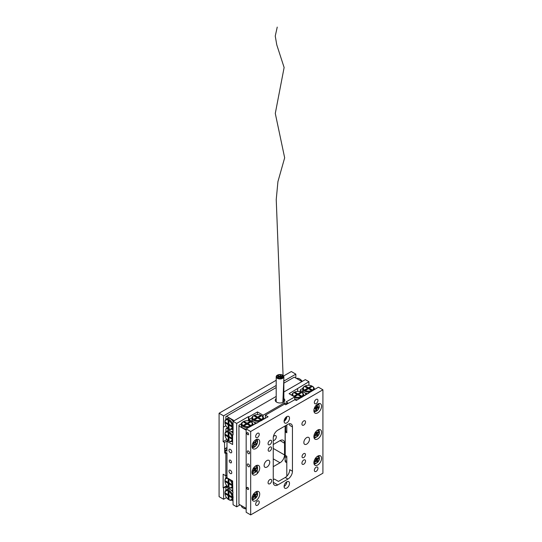<?xml version="1.0" encoding="UTF-8"?>
<svg xmlns="http://www.w3.org/2000/svg" width="542" height="542" viewBox="0 0 542 542"><rect width="100%" height="100%" fill="white"/><g stroke="black" fill="none" stroke-linecap="round" stroke-linejoin="round"><path stroke-width="0.81" d="M230.37 460.158A1.599 0.921 -120 0 0 229.571 460.083A1.599 0.921 -120 0 0 229.327 461.364A1.599 0.921 -120 0 0 230.37 462.766A1.599 0.921 -120 0 0 231.163 462.848A1.599 0.921 -120 0 0 231.407 461.567A1.599 0.921 -120 0 0 230.37 460.158M230.37 449.406A1.999 1.152 -120 0 0 229.368 449.311A1.999 1.152 -120 0 0 229.063 450.91A1.999 1.152 -120 0 0 230.37 452.665A1.999 1.152 -120 0 0 231.366 452.766A1.999 1.152 -120 0 0 231.671 451.168A1.999 1.152 -120 0 0 230.37 449.406M230.37 470.26A1.999 1.152 -120 0 0 229.368 470.165A1.999 1.152 -120 0 0 229.063 471.764A1.999 1.152 -120 0 0 230.37 473.518A1.999 1.152 -120 0 0 231.366 473.62A1.999 1.152 -120 0 0 231.671 472.021A1.999 1.152 -120 0 0 230.37 470.26M276.196 398.553A4.79 2.764 0 0 0 275.241 400.213A4.79 2.764 0 0 0 276.644 402.164A4.79 2.764 0 0 0 281.86 402.767A4.79 2.764 0 0 0 284.821 400.213A4.79 2.764 0 0 0 283.859 398.553M273.256 440.45A2.717 1.565 120 0 0 274.387 440.219A2.717 1.565 120 0 0 276.156 437.828A2.717 1.565 120 0 0 275.743 435.653A2.717 1.565 120 0 0 274.387 435.788A2.717 1.565 120 0 0 273.385 436.689M273.256 448.43L284.543 454.948L284.543 443.221L280.031 440.612L273.256 444.521M284.543 454.948A6.382 3.686 -60 0 1 280.031 462.766L273.256 458.857M273.256 466.676L280.031 462.766M280.031 440.612A6.382 3.686 -60 0 1 283.222 440.294A6.382 3.686 -60 0 1 284.543 443.221M284.543 426.276L285.106 426.601L285.106 460.49L286.799 461.466M284.272 420.097L284.733 419.298A3.99 2.304 -60 0 1 286.732 417.198L286.765 417.177M286.799 462.495A3.99 2.304 -60 0 1 285.932 462.312A3.99 2.304 -60 0 1 285.106 460.49M287.707 403.6L287.707 402.814L286.122 403.729L284.543 402.814L284.543 404.122L285.675 404.772L294.929 399.691L296.284 400.47L318.405 387.178L322.917 389.786L250.682 431.486L246.17 428.885L246.17 512.292L250.682 514.9L322.917 473.193L322.917 389.786M284.543 402.814L263.1 415.199L263.1 416.961M294.706 399.82L294.706 396.954L286.122 401.907L287.707 402.814M228.135 440.599L226.983 441.263L226.983 451.168L225.397 450.253L226.983 449.345M225.397 450.253L225.397 452.082L226.983 452.99L226.983 477.753L232.626 481.011L233.074 504.738L236.685 506.817L240.072 504.866M285.343 418.417A3.99 2.304 -60 0 1 285.675 419.759L285.675 418.038M248.426 420.822L248.426 416.629L236.685 423.41L233.074 421.324L276.196 396.426M283.859 392.002L305.315 379.617L308.926 381.703L289.062 393.695L294.706 396.954M248.426 416.629L248.88 416.893L257.457 411.94L257.457 414.596M263.1 415.199L257.457 411.94M236.685 423.41L236.685 506.817M233.074 434.359L232.626 434.616L233.074 434.874L233.074 421.324M232.626 434.616L232.626 444.521L226.983 441.263M297.639 388.743L297.639 391.399M308.926 385.281L308.926 381.703M248.88 420.91L248.88 416.893M285.675 425.626L285.675 431.622M285.106 425.951A3.99 2.304 -60 0 1 284.848 426.452M286.122 403.729L286.122 404.508M302.036 456.581A2.392 1.382 120 0 0 302.538 457.672A2.392 1.382 120 0 0 304.38 457.035A2.392 1.382 120 0 0 305.424 454.623A2.392 1.382 120 0 0 304.929 453.525A2.392 1.382 120 0 0 303.086 454.169A2.392 1.382 120 0 0 302.036 456.581M268.182 450.063A2.392 1.382 120 0 0 268.676 451.154A2.392 1.382 120 0 0 270.519 450.517A2.392 1.382 120 0 0 271.562 448.105A2.392 1.382 120 0 0 271.068 447.008A2.392 1.382 120 0 0 269.225 447.651A2.392 1.382 120 0 0 268.182 450.063M303.845 442.502A3.99 2.304 120 0 0 304.672 444.332A3.99 2.304 120 0 0 307.748 443.261A3.99 2.304 120 0 0 309.489 439.244A3.99 2.304 120 0 0 308.662 437.414A3.99 2.304 120 0 0 305.586 438.485A3.99 2.304 120 0 0 303.845 442.502M264.117 465.442A3.99 2.304 120 0 0 264.943 467.265A3.99 2.304 120 0 0 268.019 466.195A3.99 2.304 120 0 0 269.76 462.184A3.99 2.304 120 0 0 268.934 460.354A3.99 2.304 120 0 0 265.858 461.425A3.99 2.304 120 0 0 264.117 465.442M286.799 416.629L286.799 416.629A3.828 2.209 -60 0 1 284.096 421.324A3.828 2.209 -60 0 1 285.763 417.469A3.828 2.209 -60 0 1 288.717 416.439A3.828 2.209 -60 0 1 289.509 418.194A3.828 2.209 -60 0 1 287.836 422.049A3.828 2.209 -60 0 1 284.889 423.078A3.828 2.209 -60 0 1 284.096 421.324M286.799 481.797L286.799 481.797A3.828 2.209 -60 0 1 284.096 486.486A3.828 2.209 -60 0 1 285.763 482.631A3.828 2.209 -60 0 1 288.717 481.608A3.828 2.209 -60 0 1 289.509 483.362A3.828 2.209 -60 0 1 287.836 487.217A3.828 2.209 -60 0 1 284.889 488.24A3.828 2.209 -60 0 1 284.096 486.486M268.066 482.705A2.554 1.477 120 0 0 268.595 483.877A2.554 1.477 120 0 0 270.56 483.193A2.554 1.477 120 0 0 271.678 480.625A2.554 1.477 120 0 0 271.149 479.453A2.554 1.477 120 0 0 269.178 480.137A2.554 1.477 120 0 0 268.066 482.705M268.066 443.607A2.554 1.477 120 0 0 268.595 444.779A2.554 1.477 120 0 0 270.56 444.094A2.554 1.477 120 0 0 271.678 441.527A2.554 1.477 120 0 0 271.149 440.355A2.554 1.477 120 0 0 269.178 441.039A2.554 1.477 120 0 0 268.066 443.607M301.928 424.061A2.554 1.477 120 0 0 302.456 425.226A2.554 1.477 120 0 0 304.421 424.542A2.554 1.477 120 0 0 305.539 421.974A2.554 1.477 120 0 0 305.01 420.809A2.554 1.477 120 0 0 303.039 421.493A2.554 1.477 120 0 0 301.928 424.061M301.928 463.159A2.554 1.477 120 0 0 302.456 464.331A2.554 1.477 120 0 0 304.421 463.647A2.554 1.477 120 0 0 305.539 461.073A2.554 1.477 120 0 0 305.01 459.907A2.554 1.477 120 0 0 303.039 460.592A2.554 1.477 120 0 0 301.928 463.159M248.426 451.039A1.599 0.921 -120 0 0 247.626 450.958A1.599 0.921 -120 0 0 247.382 452.238A1.599 0.921 -120 0 0 248.426 453.647A1.599 0.921 -120 0 0 249.225 453.722A1.599 0.921 -120 0 0 249.469 452.441A1.599 0.921 -120 0 0 248.426 451.039M248.426 464.074A1.599 0.921 -120 0 0 247.626 463.993A1.599 0.921 -120 0 0 247.382 465.273A1.599 0.921 -120 0 0 248.426 466.676A1.599 0.921 -120 0 0 249.225 466.757A1.599 0.921 -120 0 0 249.469 465.476A1.599 0.921 -120 0 0 248.426 464.074M247.748 432.726A1.199 0.691 -120 0 0 247.152 432.665A1.199 0.691 -120 0 0 246.969 433.627A1.199 0.691 -120 0 0 247.748 434.684A1.199 0.691 -120 0 0 248.344 434.738A1.199 0.691 -120 0 0 248.534 433.783A1.199 0.691 -120 0 0 247.748 432.726M247.748 487.468A1.199 0.691 -120 0 0 247.152 487.407A1.199 0.691 -120 0 0 246.969 488.362A1.199 0.691 -120 0 0 247.748 489.419A1.199 0.691 -120 0 0 248.344 489.48A1.199 0.691 -120 0 0 248.534 488.518A1.199 0.691 -120 0 0 247.748 487.468M255.648 436.439A2.554 1.477 120 0 0 256.176 437.611A2.554 1.477 120 0 0 258.148 436.927A2.554 1.477 120 0 0 259.259 434.359A2.554 1.477 120 0 0 258.73 433.187A2.554 1.477 120 0 0 256.766 433.871A2.554 1.477 120 0 0 255.648 436.439M314.34 402.557A2.554 1.477 120 0 0 314.868 403.722A2.554 1.477 120 0 0 316.84 403.038A2.554 1.477 120 0 0 317.951 400.47A2.554 1.477 120 0 0 317.422 399.298A2.554 1.477 120 0 0 315.458 399.982A2.554 1.477 120 0 0 314.34 402.557M255.648 504.216A2.554 1.477 120 0 0 256.176 505.381A2.554 1.477 120 0 0 258.148 504.697A2.554 1.477 120 0 0 259.259 502.129A2.554 1.477 120 0 0 258.73 500.957A2.554 1.477 120 0 0 256.766 501.641A2.554 1.477 120 0 0 255.648 504.216M314.34 470.327A2.554 1.477 120 0 0 314.868 471.499A2.554 1.477 120 0 0 316.84 470.815A2.554 1.477 120 0 0 317.951 468.241A2.554 1.477 120 0 0 317.422 467.075A2.554 1.477 120 0 0 315.458 467.76A2.554 1.477 120 0 0 314.34 470.327M252.037 498.477A5.427 3.13 120 0 0 253.161 500.964A5.427 3.13 120 0 0 257.342 499.507A5.427 3.13 120 0 0 259.713 494.047A5.427 3.13 120 0 0 258.588 491.56A5.427 3.13 120 0 0 254.408 493.017A5.427 3.13 120 0 0 252.037 498.477M252.22 499.724A5.427 3.13 120 0 0 252.85 499.528M252.037 472.414A5.427 3.13 120 0 0 253.161 474.894A5.427 3.13 120 0 0 257.342 473.444A5.427 3.13 120 0 0 259.713 467.983A5.427 3.13 120 0 0 258.588 465.497A5.427 3.13 120 0 0 254.408 466.953A5.427 3.13 120 0 0 252.037 472.414M252.22 473.661A5.427 3.13 120 0 0 252.85 473.464M252.037 446.344A5.427 3.13 120 0 0 253.161 448.83A5.427 3.13 120 0 0 257.342 447.374A5.427 3.13 120 0 0 259.713 441.913A5.427 3.13 120 0 0 258.588 439.433A5.427 3.13 120 0 0 254.408 440.883A5.427 3.13 120 0 0 252.037 446.344M252.22 447.59A5.427 3.13 120 0 0 252.85 447.394M313.893 462.766A5.427 3.13 120 0 0 315.017 465.253A5.427 3.13 120 0 0 319.197 463.796A5.427 3.13 120 0 0 321.569 458.336A5.427 3.13 120 0 0 320.444 455.856A5.427 3.13 120 0 0 316.257 457.306A5.427 3.13 120 0 0 313.893 462.766M314.075 464.013A5.427 3.13 120 0 0 314.706 463.817M313.893 436.703A5.427 3.13 120 0 0 315.017 439.189A5.427 3.13 120 0 0 319.197 437.733A5.427 3.13 120 0 0 321.569 432.272A5.427 3.13 120 0 0 320.444 429.786A5.427 3.13 120 0 0 316.257 431.242A5.427 3.13 120 0 0 313.893 436.703M314.075 437.95A5.427 3.13 120 0 0 314.706 437.753M313.893 410.633A5.427 3.13 120 0 0 315.017 413.119A5.427 3.13 120 0 0 319.197 411.669A5.427 3.13 120 0 0 321.569 406.202A5.427 3.13 120 0 0 320.444 403.722A5.427 3.13 120 0 0 316.257 405.172A5.427 3.13 120 0 0 313.893 410.633M314.075 411.886A5.427 3.13 120 0 0 314.706 411.683M265.356 418.322L265.356 415.199L268.066 416.764L246.17 428.885M265.356 415.199L284.543 404.122M285.878 482.522A7.981 4.607 -60 0 1 285.675 482.969L285.532 482.888M286.799 424.975L286.799 432.794L285.221 431.879L285.221 455.341L286.799 456.249L286.799 476.255M308.696 393.302L308.696 392.781M250.682 431.486L250.682 514.9M277.775 484.927A6.382 3.686 -60 0 1 274.577 485.239A6.382 3.686 -60 0 1 273.256 482.319L277.775 484.927L287.931 479.06L285.221 477.495L278.452 481.404L274.387 479.06L273.256 479.711M285.221 477.495A6.382 3.686 -60 0 0 289.74 469.677L292.443 471.242L292.443 426.927A6.382 3.686 -60 0 0 291.122 424.007A6.382 3.686 -60 0 0 287.931 424.318L277.775 430.185A6.382 3.686 -60 0 0 273.256 438.004L273.256 482.319M292.443 471.242A6.382 3.686 -60 0 1 287.931 479.06M319.042 404.169A5.427 3.13 120 0 0 318.899 403.526M319.042 430.233A5.427 3.13 120 0 0 318.899 429.589M319.042 456.303A5.427 3.13 120 0 0 318.899 455.659M257.193 439.88A5.427 3.13 120 0 0 257.043 439.237M257.193 465.944A5.427 3.13 120 0 0 257.043 465.3M257.193 492.007A5.427 3.13 120 0 0 257.043 491.364M289.469 423.742A6.382 3.686 -60 0 1 289.74 425.362L292.443 426.927M285.221 431.879L286.799 430.965M226.502 497.583L223.595 499.263L223.595 488.051L227.078 486.045M226.983 452.99L225.851 453.647L225.851 475.801L223.141 474.236L223.141 487.793L223.595 488.051M225.851 453.647L224.727 452.99L225.851 452.34M223.595 499.263L219.083 496.655L219.083 413.241L223.595 415.849L223.141 441.655L224.496 442.435L224.727 452.99M283.622 375.979L291.318 371.534L295.83 374.143L295.83 378.052M227.938 440.45L224.496 442.435M224.496 448.952L226.983 447.523M226.983 447.78L224.727 449.081M223.595 427.055L225.899 425.727M223.595 415.849L276.196 385.477M283.859 381.053L295.83 374.143M219.083 413.241L276.196 380.267M223.141 441.655L226.922 439.474M225.851 478.064L225.851 475.801L226.983 475.151M223.141 487.793L226.773 485.693M301.928 392.523L301.474 392.259A5.108 2.947 180 0 1 301.474 396.432A5.108 2.947 180 0 1 294.252 396.432A5.108 2.947 180 0 1 294.252 392.259A5.108 2.947 180 0 1 301.474 392.259L301.928 392.523A5.745 3.32 180 0 1 303.608 394.867A5.745 3.32 180 0 1 301.935 397.205A5.745 3.32 180 0 1 294.706 397.638M292.233 395.524A5.745 3.32 180 0 1 292.118 394.867A5.745 3.32 180 0 1 293.798 392.523L294.252 392.259M297.544 399.745A5.745 3.32 180 0 1 294.706 399.203M298.676 394.346L301.623 392.645L300.81 392.178L297.863 393.878L294.916 392.178L294.103 392.645L297.05 394.346L294.103 396.046L294.916 396.514L297.863 394.813L300.81 396.514L301.623 396.046L298.676 394.346L298.676 395.281M297.05 394.346L297.05 395.281M294.916 392.178L294.916 393.113M297.775 394.867L297.05 394.447M297.863 393.878L297.863 394.813M298.676 394.447L297.951 394.867M300.81 392.178L300.81 393.113M292.152 394.515L291.318 394.996M304.861 395.518L303.608 394.793M312.538 386.392L312.084 386.134A5.108 2.947 180 0 1 312.084 390.308A5.108 2.947 180 0 1 304.861 390.308A5.108 2.947 180 0 1 304.861 386.134A5.108 2.947 180 0 1 312.084 386.134L312.538 386.392A5.745 3.32 180 0 1 314.218 388.743A5.745 3.32 180 0 1 313.947 389.752M310.22 391.9A5.745 3.32 180 0 1 304.408 391.087A5.745 3.32 180 0 1 302.727 388.743A5.745 3.32 180 0 1 304.408 386.392L304.861 386.134M305.559 395.111L305.559 393.167A5.745 3.32 0 0 1 303.52 391.988L300.349 390.565L300.349 389.786L302.761 388.39M309.286 388.221L312.233 386.521L311.42 386.046L308.473 387.747L308.473 388.689L311.42 390.389L312.233 389.922L309.286 388.221L309.286 389.156M311.42 386.988L311.42 386.046M308.473 387.747L305.525 386.046L304.712 386.521L307.66 388.221L304.712 389.922L305.525 390.389L308.473 388.689M307.66 388.221L307.66 389.156M305.525 386.046L305.525 386.988M308.384 388.743L307.66 388.323M309.286 388.323L308.561 388.743M315.017 389.129L314.218 388.668M305.559 393.573L306.894 394.346M303.52 391.988A5.745 3.32 180 0 1 302.727 390.308L302.727 388.743M308.154 393.614A5.745 3.32 180 0 1 305.559 393.167M302.802 391.988L302.802 393.174M300.349 390.565L300.349 391.764M253.615 415.721L254.069 415.457A5.108 2.947 180 0 1 261.291 415.457A5.108 2.947 180 0 1 261.291 419.63A5.108 2.947 180 0 1 254.069 419.63A5.108 2.947 180 0 1 254.069 415.457L253.615 415.721A5.745 3.32 180 0 0 251.935 418.065A5.745 3.32 180 0 0 255.478 421.127A5.745 3.32 180 0 0 261.732 420.416M261.291 415.457L261.745 415.721A5.745 3.32 180 0 1 263.426 418.065A5.745 3.32 180 0 1 261.752 420.402M260.627 419.711L261.44 419.244L258.493 417.543L261.44 415.843L260.627 415.375L257.68 417.076L254.733 415.375L253.92 415.843L256.867 417.543L253.92 419.244L254.733 419.711L257.68 418.011L260.627 419.711M256.867 418.478L256.867 417.543M254.733 416.31L254.733 415.375M256.867 417.645L257.592 418.065M257.68 418.011L257.68 417.076M257.768 418.065L258.493 417.645M260.627 416.31L260.627 415.375M258.493 418.478L258.493 417.543M251.935 418.065L251.935 419.63A5.745 3.32 0 0 0 252.728 421.31A5.745 3.32 0 0 0 254.774 422.489A5.745 3.32 0 0 0 257.362 422.943M264.679 418.715L263.426 417.99M249.557 421.093L249.557 419.108L251.969 417.713M249.557 419.887L252.016 421.31L252.016 422.496M252.728 421.31L252.016 421.31M254.774 423.919L254.774 422.489M257.233 473.559L257.233 469.65M257.233 439.941L257.233 439.203M254.774 422.902L255.648 423.41M243.006 421.845L243.46 421.581A5.108 2.947 180 0 1 250.682 421.581A5.108 2.947 180 0 1 250.682 425.755A5.108 2.947 180 0 1 243.46 425.755A5.108 2.947 180 0 1 243.46 421.581L243.006 421.845A5.745 3.32 180 0 0 241.325 424.19A5.745 3.32 180 0 0 248.819 427.347M246.17 508.938A5.108 2.947 0 0 1 243.46 508.125L243.006 507.861A5.745 3.32 0 0 0 246.17 508.796M241.325 505.591A5.745 3.32 0 0 0 243.006 507.861L243.46 508.125M241.325 424.19L241.325 425.755A5.745 3.32 0 0 0 246.17 429.034M241.359 423.837L238.947 425.233L238.947 426.012L246.17 430.185M244.124 422.435L244.124 421.5L243.311 421.967L246.258 423.668L243.311 425.368L244.124 425.836L247.071 424.135L247.071 423.2L244.124 421.5M246.258 423.776L246.983 424.19M247.159 424.19L247.884 423.776M250.018 422.435L250.018 421.5L247.071 423.2M247.884 424.61L247.884 423.668L250.831 421.967L250.018 421.5M247.071 424.135L250.018 425.836L250.831 425.368L247.884 423.668M246.258 424.61L246.258 423.668M250.682 421.581L251.136 421.845A5.745 3.32 180 0 1 252.816 424.19A5.745 3.32 180 0 1 252.545 425.199M246.17 508.382L238.947 504.216L238.947 426.012M253.615 424.582L252.816 424.115M224.95 422.367A5.108 2.947 60 0 1 228.561 420.28A5.108 2.947 60 0 1 232.172 426.534A5.108 2.947 60 0 1 228.561 428.62A5.108 2.947 60 0 1 224.95 422.367L224.95 421.845A5.745 3.32 60 0 1 226.143 419.217A5.745 3.32 60 0 1 230.567 420.755A5.745 3.32 60 0 1 233.074 426.534A5.745 3.32 60 0 1 231.888 429.169A5.745 3.32 60 0 1 229.015 428.885L228.561 428.62M302.212 381.405A5.108 2.947 -120 0 0 299.895 379.095L299.441 378.838A5.745 3.32 -120 0 0 296.63 378.519M302.084 381.48A5.745 3.32 -120 0 0 299.441 378.838L299.895 379.095M233.074 421.473A5.745 3.32 -120 0 0 227.491 418.431L226.143 419.217M231.915 426.852L231.915 425.917L228.968 424.217L228.155 424.684L228.155 428.085L228.968 428.559L228.968 425.152L231.915 426.852M229.781 424.684L228.968 425.152M228.968 427.618L228.155 428.085M229.056 425.104L229.056 424.271M228.968 424.115L228.243 423.695M226.021 422.516L225.208 422.984L228.155 424.684M228.968 423.275L228.155 423.749L225.208 422.049L225.208 422.984M228.968 424.217L228.968 420.816L228.155 420.348L228.155 423.749M283.859 383.14L294.252 377.144L301.928 381.575M234.205 420.673L226.529 416.242L276.196 387.564M225.851 419.413L225.851 416.629L226.529 416.242M231.82 429.203L233.074 429.921M224.95 434.616A5.108 2.947 60 0 1 228.561 432.53A5.108 2.947 60 0 1 232.172 438.79A5.108 2.947 60 0 1 228.561 440.87A5.108 2.947 60 0 1 224.95 434.616L224.95 434.095A5.745 3.32 60 0 1 226.143 431.466A5.745 3.32 60 0 1 232.626 436.378M232.626 440.673A5.745 3.32 60 0 1 231.888 441.418A5.745 3.32 60 0 1 229.015 441.134L228.561 440.87M227.572 427.889L225.851 428.885L225.851 431.669M228.968 435.531L228.155 435.998L225.208 434.298L225.208 435.233L226.021 434.765M229.781 436.933L228.968 437.408L231.915 439.108L231.915 438.166L228.968 436.466L228.968 433.065L228.155 432.597L228.155 435.998M228.968 439.867L228.155 440.341L228.968 440.809L228.968 437.408M229.056 437.353L229.056 436.52M228.968 436.466L228.155 436.933L228.155 440.341M228.968 436.364L228.243 435.944M225.208 435.233L228.155 436.933M233.074 433.729A5.745 3.32 -120 0 0 231.387 431.71A5.745 3.32 -120 0 0 229.347 430.531A5.745 3.32 -120 0 0 227.491 430.68L226.143 431.466M231.82 441.452L232.626 441.913M233.074 432.272L231.746 431.5L233.074 430.734M231.387 431.71L231.746 431.5M230.018 429.318L228.988 429.908L229.347 430.531M228.988 429.908L226.529 428.492M232.626 488.444L231.698 487.908M229.015 499.785L228.561 499.521A5.108 2.947 60 0 1 224.95 493.267A5.108 2.947 60 0 1 228.561 491.181A5.108 2.947 60 0 1 232.172 497.434A5.108 2.947 60 0 1 228.561 499.521L229.015 499.785A5.745 3.32 60 0 0 231.888 500.07L233.074 499.378M224.95 493.267L224.95 492.746A5.745 3.32 60 0 1 226.143 490.11A5.745 3.32 60 0 1 229.015 490.395A5.745 3.32 60 0 1 233.074 497.434A5.745 3.32 60 0 1 231.888 500.07M228.155 495.584L228.968 495.117L228.968 491.716L228.155 491.248L228.155 494.65L225.208 492.949L225.208 493.884L228.155 495.584L228.155 498.986L228.968 499.453L228.968 496.052L229.781 495.584M228.155 498.986L228.968 498.518M229.056 495.171L229.056 496.005M228.243 494.595L228.968 495.009M225.208 493.884L226.021 493.416M228.155 494.65L228.968 494.175M228.968 496.052L231.915 497.752L231.915 496.818L228.968 495.117M233.074 492.373A5.745 3.32 60 0 0 231.387 490.354A5.745 3.32 -120 0 0 229.347 489.175L226.529 487.143L225.851 487.529L225.851 490.314M231.82 500.103L233.074 500.822M227.572 486.54L226.529 487.143M230.018 487.963L228.988 488.559M226.143 490.11L227.491 489.331A5.745 3.32 60 0 1 229.347 489.175M231.387 490.354L232.626 489.643M232.626 490.659L231.746 490.151M229.015 487.529L228.561 487.272A5.108 2.947 60 0 1 224.95 481.011A5.108 2.947 60 0 1 228.561 478.932A5.108 2.947 60 0 1 232.172 485.185A5.108 2.947 60 0 1 228.561 487.272L229.015 487.529A5.745 3.32 60 0 0 231.888 487.814L232.626 487.387M224.95 481.011L224.95 480.49A5.745 3.32 60 0 1 226.143 477.861A5.745 3.32 60 0 1 226.983 477.604M231.258 480.226A5.745 3.32 60 0 1 232.626 482.773M228.155 482.394L225.208 480.693L225.208 481.635L228.155 483.335L228.155 486.736L228.968 487.204L228.968 483.803L231.915 485.503L231.915 484.568L228.968 482.868L228.968 479.46L228.155 478.993L228.155 482.394L228.968 481.926M228.968 483.803L229.781 483.335M228.155 486.736L228.968 486.269M229.056 482.915L229.056 483.749M228.155 483.335L228.968 482.868M228.243 482.346L228.968 482.759M225.208 481.635L226.021 481.167M232.626 487.075A5.745 3.32 60 0 1 231.888 487.814M231.82 487.847L232.626 488.315M316.467 460.903L316.928 461.825L317.754 460.924L317.287 460.002L315.932 459.216L317.754 460.924L317.287 460.002L315.932 459.216L315.857 458.43L316.779 458.945L318.059 457.726L317.029 458.857L316.271 457.976L315.444 458.878L315.911 459.799L314.767 461.344L315.139 462.075L316.169 460.944L315.485 460.551L316.42 460.856L315.139 462.075L314.767 461.344L315.911 459.799L315.444 458.878L316.271 457.976L316.779 458.945L315.864 458.417L316.047 458.81L317.402 459.589L318.432 458.464L318.059 457.726L318.432 458.464L317.334 458.525L318.432 458.464L317.287 460.002L317.402 459.589L316.047 458.81L317.524 460.788L316.806 461.581L317.754 460.924L316.928 461.825L316.467 460.903M317.958 457.841L318.208 458.329L317.958 457.841M314.875 461.228L314.895 461.588L314.875 461.228M316.352 434.772L315.613 434.345L316.928 435.761L317.754 434.853L317.287 433.932L315.932 433.153L317.754 434.853M316.42 434.786L315.485 434.488M315.878 432.34L316.731 432.828L316.271 431.913L315.444 432.814L315.911 433.736L314.767 435.273L315.139 436.012L316.169 434.88M316.731 432.828L318.059 431.662L318.432 432.394L317.287 433.932M317.958 431.771L318.432 432.394M318.208 432.265L317.334 432.462M316.406 432.665L316.779 432.882M317.524 434.725L316.806 435.517M314.875 435.158L314.895 435.524M315.729 433.376L316.047 432.746L317.402 433.525M318.181 406.92L317.944 407.896L315.742 407.442L317.097 408.228L318.168 408.024L318.452 406.866L317.246 406.825L317.605 405.382L316.745 405.538L316.101 407.313L315.031 407.516L314.746 408.668L315.817 408.465L314.922 407.95M317.097 408.228L316.813 408.553L315.458 407.774L315.668 408.343M314.929 407.916L315.898 408.478L315.593 410.159L316.453 409.996L316.813 408.553M315.891 408.966L316.453 409.996M316.223 409.867L315.64 409.976M314.943 407.869L315.756 407.374M253.771 496.106L255.079 497.536L255.899 496.635L255.438 495.713L254.083 494.927L255.899 496.635M254.571 496.567L253.636 496.262M254.029 494.114L254.882 494.609L254.415 493.687L253.595 494.589L254.056 495.51L252.918 497.048L253.283 497.786L254.313 496.655M254.882 494.609L256.21 493.437L256.576 494.168L255.438 495.713M256.102 493.545L256.576 494.168M256.352 494.04L255.478 494.236M254.55 494.439L254.002 494.141M255.675 496.499L254.957 497.292M253.019 496.933L253.039 497.299M253.88 495.158L254.198 494.521L255.553 495.3M254.896 442.428L255.539 442.794L256.291 441.391L255.628 441.08L254.869 442.482L253.71 442.286L253.107 443.41L253.941 443.803M255.539 442.794L255.546 443.153L254.699 442.665L256.386 443.546L255.783 444.67L253.981 444.108M253.947 443.81L253.202 445.565L253.866 445.883L254.625 444.481M253.507 444.996L253.866 445.883M253.642 445.748L253.209 445.544M256.041 441.269L255.377 441.534M256.149 443.437L255.783 444.67M255.553 444.542L253.588 443.492L254.137 442.489M253.439 443.512L254.943 444.277M254.503 470.483L253.758 470.056L255.079 471.472L255.899 470.564L255.438 469.643L254.083 468.864L255.899 470.564M254.571 470.497L253.636 470.199M254.882 468.539L254.015 468.064L254.882 468.539L254.415 467.617L253.595 468.525L254.056 469.447L252.918 470.984L253.283 471.723L254.313 470.591M254.923 468.593L256.21 467.367L256.576 468.105L255.438 469.643M256.102 467.482L256.576 468.105M256.352 467.976L255.478 468.166M254.55 468.376L254.002 468.071M255.675 470.436L254.957 471.228M253.019 470.869L253.039 471.235M253.88 469.087L254.198 468.451L255.553 469.237M281.562 377.727L282.125 377.279L281.366 377.489L281.257 378.533M282.125 377.279L282.253 378.174M280.654 377.354L281.217 376.9L280.458 377.117L280.377 378.655M281.217 376.9L281.4 377.395M281.786 376.446L282.348 375.999L281.589 376.229L281.65 377.252M282.348 375.999L282.646 377.93M281.325 376.263L281.555 377.286M280.532 375.24L280.871 376.229M279.862 376.331L280.424 375.884L279.665 376.121L279.753 377.13M280.424 375.884L280.641 376.338M277.938 376.223L278.493 375.769L277.741 376.012L277.863 377.015M278.493 375.769L278.724 376.223M279.401 376.148L279.645 377.164M277.714 377.503L277.463 377.964M278.27 377.056L278.392 378.418M278.73 377.239L279.293 376.792L278.534 377.008L278.486 378.445M279.293 376.792L279.482 377.279M279.523 378.255L279.218 378.607M280.085 377.808L280.173 378.668M280.194 377.164L280.282 378.662M277.978 378.397A3.509 2.026 0 0 0 281.63 378.553A3.509 2.026 0 0 0 283.541 376.751A3.509 2.026 0 0 0 282.084 375.105A3.509 2.026 0 0 0 278.432 374.942A3.509 2.026 0 0 0 276.515 376.751A3.509 2.026 0 0 0 277.978 378.397M282.267 374.956A3.828 2.209 0 0 0 278.283 374.779A3.828 2.209 0 0 0 276.196 376.751A3.828 2.209 0 0 0 277.789 378.546A3.828 2.209 0 0 0 281.772 378.716A3.828 2.209 0 0 0 283.859 376.751A3.828 2.209 0 0 0 282.267 374.956M278.087 378.302A3.32 1.917 0 0 0 281.542 378.458A3.32 1.917 0 0 0 283.351 376.751A3.32 1.917 0 0 0 281.969 375.193A3.32 1.917 0 0 0 278.513 375.044A3.32 1.917 0 0 0 276.711 376.751A3.32 1.917 0 0 0 278.087 378.302M282.064 375.118A3.482 2.012 0 0 0 278.446 374.962A3.482 2.012 0 0 0 276.549 376.751A3.482 2.012 0 0 0 277.999 378.377A3.482 2.012 0 0 0 281.616 378.54A3.482 2.012 0 0 0 283.507 376.751A3.482 2.012 0 0 0 282.064 375.118M282.856 402.442L283.859 378.865M283.073 375.403L276.237 199.51L277.924 181.638L284.665 157.81L275.289 113.427L284.123 67.506L276.779 44.871L275.248 36.05L277.233 27.1M285.675 419.759L284.774 419.237M286.799 457.556L285.106 456.581M314.103 463.728A4.607 2.663 -60 0 1 313.987 463.688L314.103 463.728A4.607 2.663 -60 0 1 313.987 463.688L314.103 463.728C314.272 464.386 315.464 463.898 317.7 462.272C319.611 460.199 319.936 458.044 318.669 455.829A4.607 2.663 -60 0 0 318.574 455.741A4.607 2.663 -60 0 1 318.669 455.829L318.669 455.829C319.936 458.044 319.611 460.199 317.7 462.272C315.464 463.898 314.272 464.386 314.103 463.728M317.666 462.021A3.672 2.121 -60 0 1 314.008 461.601A3.672 2.121 -60 0 0 317.666 462.021A3.672 2.121 -60 0 0 319.157 457.895A3.672 2.121 -60 0 0 316.779 456.804A3.672 2.121 -60 0 1 319.157 457.895A3.672 2.121 -60 0 1 317.666 462.021M315.878 458.403L316.731 458.898L315.878 458.403M314.103 437.665A4.607 2.663 -60 0 1 313.987 437.624L314.103 437.665C314.272 438.322 315.464 437.834 317.7 436.208C319.611 434.128 319.936 431.981 318.669 429.759A4.607 2.663 -60 0 0 318.574 429.677M316.779 430.741A3.672 2.121 -60 0 1 319.157 431.832A3.672 2.121 -60 0 1 317.666 435.951A3.672 2.121 -60 0 1 314.008 435.538M314.103 411.595A4.607 2.663 -60 0 1 313.987 411.554L314.103 411.595C316.433 411.812 318.168 410.328 319.313 407.144L318.669 403.695A4.607 2.663 -60 0 0 318.574 403.607M316.779 404.678A3.672 2.121 -60 0 1 319.062 407.306A3.672 2.121 -60 0 1 316.271 410.931A3.672 2.121 -60 0 1 314.008 409.474M316.528 406.412L317.246 406.825M317.246 406.988L316.494 406.554M254.93 492.515A3.672 2.121 -60 0 1 257.301 493.606A3.672 2.121 -60 0 1 255.81 497.725A3.672 2.121 -60 0 1 252.159 497.312M256.718 491.452A4.607 2.663 -60 0 1 256.813 491.54C258.087 493.755 257.762 495.903 255.844 497.983C253.615 499.609 252.416 500.097 252.254 499.439M253.758 496.12L254.503 496.553M254.93 440.382A3.672 2.121 -60 0 1 257.159 440.971A3.672 2.121 -60 0 1 256.671 444.386A3.672 2.121 -60 0 1 253.893 446.804A3.672 2.121 -60 0 1 252.159 445.178M256.813 439.406C257.863 440.382 257.87 442.062 256.833 444.447C255.079 447.001 253.554 447.956 252.254 447.306A4.607 2.663 -60 0 1 252.132 447.265M252.254 473.376A4.607 2.663 -60 0 1 252.132 473.335L252.254 473.376C252.416 474.033 253.615 473.545 255.844 471.913C257.762 469.839 258.087 467.692 256.813 465.47A4.607 2.663 -60 0 0 256.718 465.388M254.93 466.452A3.672 2.121 -60 0 1 257.301 467.543A3.672 2.121 -60 0 1 255.81 471.662A3.672 2.121 -60 0 1 252.159 471.249M292.118 394.867L292.118 395.457M303.608 394.867L303.608 396.243M314.218 388.743L314.218 389.596M263.426 419.44L263.426 418.065M252.816 425.043L252.816 424.19M233.074 428.478L231.888 429.169M232.626 440.992L231.888 441.418M226.143 477.861L226.983 477.373M315.627 460.395L316.42 460.856L315.627 460.395M316.487 406.588L317.3 407.056M254.015 494.128L254.923 494.656M276.196 376.751L276.196 401.866M283.859 376.751L283.859 401.866"/></g></svg>
